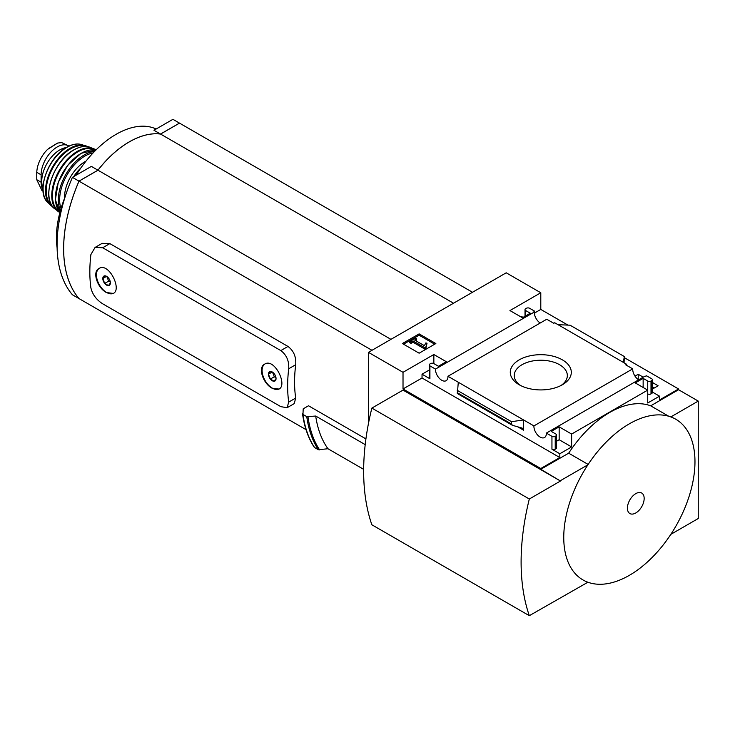 <?xml version="1.0" encoding="UTF-8"?>
<svg xmlns="http://www.w3.org/2000/svg" width="735" height="735" viewBox="0 0 735 735"><rect width="100%" height="100%" fill="white"/><g stroke="black" fill="none" stroke-linecap="round" stroke-linejoin="round"><path stroke-width="1.1" d="M637.658 379.141L639.294 379.444M652.349 386.977L654.196 388.043M540.197 323.014A8.811 5.09 60 0 1 534.308 312.044L533.867 311.796L534.786 311.263L529.641 308.296A2.315 1.341 0 0 0 526.361 308.296L525.7 308.672A2.315 1.341 0 0 0 525.02 309.619A2.315 1.341 0 0 0 525.7 310.565L530.293 313.22L522.42 317.759L509.952 310.565L540.795 292.76L540.795 309.426L567.953 325.109M624.346 357.669L678.57 388.971L678.57 389.734L698.25 401.099L670.825 416.929A92.785 53.572 120 0 1 670.825 534.354L698.25 518.524L698.25 401.099M540.795 292.76L506.213 272.804L368.437 352.35L403.019 372.305L433.852 354.509L446.32 361.703L438.446 366.25L433.852 363.595A2.315 1.341 0 0 0 430.572 363.595L429.911 363.972A2.315 1.341 0 0 0 429.231 364.918A2.315 1.341 0 0 0 429.911 365.865L435.497 369.089L534.308 312.044M638.614 379.839A8.811 5.09 60 0 1 632.716 368.869L625.724 364.826L626.643 364.294L626.643 365.359M645.633 376.32L645.165 376.054L546.362 433.099L551.948 436.324A2.315 1.341 0 0 0 555.228 436.324L555.88 435.947A2.315 1.341 0 0 0 556.56 435.001A2.315 1.341 0 0 0 555.88 434.054L551.287 431.399L559.16 426.851L571.628 434.054L647.728 390.11L635.27 382.917L643.143 378.369L647.728 381.024A2.315 1.341 0 0 0 651.008 381.024L651.669 380.638A2.315 1.341 0 0 0 652.349 379.692A2.315 1.341 0 0 0 651.669 378.745L646.552 375.796L645.633 376.32M634.994 376.136L638.219 374.28L638.219 378.819M652.349 382.439L658.128 385.774L652.349 389.109M638.219 374.28L643.226 377.174M626.643 364.294L554.704 322.766L553.786 323.29L546.757 319.238L447.946 376.283L533.913 425.914L632.716 368.869M534.786 311.263L534.786 315.508M562.367 359.847A30.521 17.622 180 0 1 562.376 384.763A30.521 17.622 180 0 1 519.213 384.763A30.521 17.622 180 0 1 519.213 359.847A30.521 17.622 180 0 1 562.367 359.847M523.081 317.382L521.767 316.629L521.106 317.005M647.728 381.024L647.728 402.991L659.543 396.174L659.543 399.959L678.57 388.971M534.786 312.899L540.795 309.426M419.125 353.195L435.855 343.539L419.125 333.883L402.394 343.539L419.125 353.195M435.497 369.089A8.811 5.09 -120 0 0 439.19 378.176A8.811 5.09 -120 0 0 446.127 380.702A8.811 5.09 -120 0 0 447.946 376.283M533.913 425.914A8.811 5.09 -120 0 0 537.597 434.991A8.811 5.09 -120 0 0 544.543 437.518A8.811 5.09 -120 0 0 546.362 433.099M659.543 396.174L652.349 392.021M274.155 373.665A5.356 3.096 -120 0 0 272.262 371.993A5.356 3.096 -120 0 0 270.361 371.478A5.356 3.096 -120 0 0 268.468 374.179A5.356 3.096 -120 0 0 270.361 379.058A5.356 3.096 -120 0 0 274.155 381.244A5.356 3.096 -120 0 0 276.048 378.553A5.356 3.096 -120 0 0 274.155 373.665M270.361 371.478L268.468 374.179L270.361 379.058L274.155 381.244L276.048 378.553M108.495 278.023A5.356 3.096 -120 0 0 106.603 276.342A5.356 3.096 -120 0 0 104.701 275.836A5.356 3.096 -120 0 0 102.808 278.528A5.356 3.096 -120 0 0 104.701 283.416A5.356 3.096 -120 0 0 108.495 285.603A5.356 3.096 -120 0 0 110.388 282.911A5.356 3.096 -120 0 0 108.495 278.023M104.701 275.836L102.808 278.528L104.701 283.416L108.495 285.603L110.388 282.911M106.428 292.558L113.365 293.421C122.194 289.333 108.688 261.899 98.977 268.514C91.857 271.886 97.599 288.111 106.428 292.558M102.689 247.75L280.816 350.586C286.558 354.913 289.186 360.968 288.699 368.768A140.339 81.025 -60 0 0 288.699 402.1L287.091 407.732L280.816 406.648L102.689 303.812C96.423 299.788 92.491 294.487 90.892 287.89A140.339 81.025 120 0 1 90.892 254.558L95.054 247.456L102.689 247.75L109.864 243.607L102.165 243.34L95.054 247.456M272.088 388.199L279.024 389.063C287.854 384.975 274.348 357.541 264.637 364.156C257.516 367.528 263.259 383.753 272.088 388.199M287.091 407.732L294.211 403.625L295.709 398.048A129.893 74.998 -60 0 1 295.709 364.716C296.288 356.888 293.715 350.797 287.991 346.442L109.864 243.607M371.983 350.301L79.013 181.15A129.893 74.998 120 0 0 79.013 298.575L306.017 429.635M365.92 438.905L308.516 405.766L303.206 408.835L302.958 414.439L302.554 413.814M363.66 469.353L327.966 448.745L318.347 449.728A144.28 83.303 -60 0 1 306.771 416.635L302.958 414.439A144.28 83.303 -60 0 0 314.534 447.523L314.176 446.871M306.771 416.635L315.701 416.047L365.203 444.629M318.347 449.728L314.534 447.523M368.437 352.35L368.437 423.58M403.019 372.305L403.019 388.971L540.795 468.517L540.795 469.279L560.474 481.021L403.019 390.11L371.855 408.1L529.31 499.01A225.847 130.389 120 0 0 529.31 615.682L587.899 582.23A92.785 53.572 120 0 1 587.899 464.805L560.474 480.644M540.795 468.517L559.822 457.537L559.822 453.743L571.628 446.926L571.628 434.054M678.57 389.734L650.686 405.83A90.984 52.525 -60 0 0 568.679 453.183L540.795 469.279M551.948 436.324L551.948 449.204A2.315 1.341 0 0 0 555.228 449.204L555.88 448.819A2.315 1.341 0 0 0 556.56 447.872L556.56 435.001M551.948 449.204L559.822 453.743M571.628 446.926L559.16 439.732L556.56 441.23M523.568 430.168L523.568 419.942L511.505 421.688L511.505 424.003L512.387 425.299L522.153 428.092L523.568 430.168L517.679 426.769M457.381 393.4L458.291 382.255M429.231 370.045L422.037 374.198L429.911 378.745A2.315 1.341 0 0 1 429.231 377.799L429.231 364.918M651.669 380.638L651.669 393.519A2.315 1.341 0 0 0 652.349 392.573L652.349 379.692M651.669 393.519L651.008 393.896A2.315 1.341 0 0 1 647.728 393.896M624.07 362.814L624.346 356.539L623.289 362.364M558.012 324.677L570.075 325.201L624.346 356.539M560.474 481.021L529.31 499.01M650.686 405.83L668.731 416.249M568.679 453.183L588.156 464.428M371.855 408.1A225.847 130.389 120 0 0 371.855 524.772L529.31 615.682M520.711 385.581A26.552 15.325 180 0 1 514.243 375.548A26.552 15.325 180 0 1 530.633 361.39A26.552 15.325 180 0 1 559.565 364.716A26.552 15.325 180 0 1 567.337 375.548A26.552 15.325 180 0 1 560.869 385.581M434.707 344.2L419.125 335.206L419.125 333.883M419.125 335.206L403.543 344.2M425.877 346.948L427.017 343.227L425.859 342.923L424.371 345.661L414.595 340.02L416.598 338.863L415.348 338.146L409.772 341.362L411.021 342.078L413.024 340.93L424.665 347.646L425.877 346.948L425.877 348.271L427.017 343.227M409.772 341.362L409.772 342.685L411.021 343.41L413.024 342.253L424.665 348.978L424.665 347.646M424.665 348.978L425.877 348.271M413.024 342.253L413.024 340.93M411.021 343.41L411.021 342.078M415.744 340.682L416.598 340.186L416.598 338.863M587.899 464.805A92.785 53.572 -60 0 1 629.362 423.819A92.785 53.572 -60 0 1 670.825 416.929M670.825 534.354A92.785 53.572 -60 0 1 629.362 575.34A92.785 53.572 -60 0 1 587.899 582.23M635.793 512.966A11.852 6.845 -60 0 1 628.535 502.648A11.852 6.845 -60 0 1 643.042 494.269A11.852 6.845 -60 0 1 635.793 512.966M559.822 457.537L422.037 377.992L422.037 374.198M559.16 426.851L559.16 439.732M433.852 354.509L433.852 363.595M403.019 388.971L422.037 377.992M643.143 378.369L643.143 387.455M511.505 421.688L457.234 390.349M327.966 448.745A137.316 79.279 -60 0 1 315.701 416.047M472.486 292.273L179.515 123.131L160.561 134.073A84.433 48.749 120 0 0 97.975 170.208L79.013 181.15M453.532 303.224L160.561 134.073M390.946 339.349L97.975 170.208M99.207 268.394A14.378 8.305 -120 0 0 97.259 279.98A14.378 8.305 -120 0 0 106.603 292.466A14.378 8.305 -120 0 0 113.557 293.293M264.866 364.036A14.378 8.305 -120 0 0 262.919 375.622A14.378 8.305 -120 0 0 272.262 388.108A14.378 8.305 -120 0 0 279.217 388.944M106.557 276.369L102.808 278.528M106.841 276.498L108.642 281.137L104.701 283.416M108.642 281.137L110.333 282.111M272.216 372.011L268.468 374.179M272.501 372.14L274.302 376.779L270.361 379.058M274.302 376.779L275.992 377.762M179.505 123.131A129.893 74.998 120 0 0 179.487 123.112L160.524 134.055A84.433 48.749 120 0 0 97.939 170.189L78.985 181.132A129.893 74.998 120 0 0 78.985 298.557L78.994 298.548M179.487 123.112L172.927 119.318L153.964 130.27L160.524 134.055M57.1 247.778A84.433 48.749 -60 0 1 65.121 196.842M76.072 175.242A84.433 48.749 -60 0 1 156.151 129.002M97.939 170.189L91.379 166.395L72.425 177.346A129.893 74.998 120 0 0 72.425 294.772L78.985 298.557M78.985 181.132L72.425 177.346M42.979 189.823A22.73 13.129 -60 0 1 41.105 182.206L41.105 174.82A22.73 13.129 -60 0 1 51.027 151.943A22.73 13.129 -60 0 1 68.548 145.852A22.73 13.129 -60 0 1 68.971 146.118M41.831 190.31L36.75 179.689L36.75 172.302C37.145 165.559 39.819 158.925 44.771 152.421L47.49 149.435L57.725 143.031L61.749 142.618L68.548 145.852M42.952 187.93A25.514 14.728 -60 0 1 59.801 149.912A25.514 14.728 -60 0 1 66.251 147.57M288.699 368.768L295.709 364.716M288.699 402.1L295.709 398.048M429.911 365.865L429.911 378.745M555.228 436.324L555.228 449.204M555.88 435.947L555.88 448.819M651.008 381.024L651.008 393.896M525.7 310.565L525.7 315.866M511.505 424.003L457.234 392.674M319.633 449.912A143.683 82.954 -60 0 1 308.002 416.855M280.816 350.586L287.991 346.442M36.75 179.689L41.105 182.206M36.75 172.302L41.105 174.82M75.264 175.702A36.649 21.159 -60 0 1 79.417 170.061M73.757 176.575A26.91 15.536 -60 0 1 79.913 168.903M64.588 198.174A28.766 16.602 -60 0 1 84.902 161.755A28.766 16.602 -60 0 1 85.949 161.176M61.014 208.51A35.721 20.626 -60 0 1 84.902 156.077A35.721 20.626 -60 0 1 93.115 152.917M60.454 210.458A36.649 21.159 -60 0 1 84.24 154.938A36.649 21.159 -60 0 1 94.512 151.456M59.948 212.296A36.539 21.095 -60 0 1 58.423 182.418A36.539 21.095 -60 0 1 81.273 153.312A36.539 21.095 -60 0 1 95.853 150.105M55.474 196.484A36.07 20.828 -60 0 1 79.931 154.129M59.48 211.763A35.693 20.608 -60 0 1 54.463 183.052A35.693 20.608 -60 0 1 77.68 151.924A35.693 20.608 -60 0 1 95.164 149.958M54.61 208.703L59.884 212.525A36.153 20.874 -60 0 1 58.102 211.423A36.153 20.874 -60 0 1 54.041 182.124A36.153 20.874 -60 0 1 77.322 151.346A36.153 20.874 -60 0 1 94.172 148.939A36.153 20.874 -60 0 1 96.019 149.94L90.083 147.276C85.324 145.576 79.913 146.44 73.84 149.876C53.333 160.515 40.655 199.213 54.61 208.703A35.629 20.571 -60 0 1 51.239 179.726A35.629 20.571 -60 0 1 74.033 149.876A35.629 20.571 -60 0 1 90.083 147.276M49.162 188.684A35.17 20.304 -60 0 1 70.018 152.558M51.845 205.579A34.288 19.79 -60 0 1 48.51 177.705A34.288 19.79 -60 0 1 70.468 148.911A34.288 19.79 -60 0 1 85.986 146.44M87.456 146.587L81.089 144.427A33.865 19.551 -60 0 0 67.041 147.276A33.865 19.551 -60 0 0 45.708 174.673A33.865 19.551 -60 0 0 47.646 202.345L52.709 206.774A34.738 20.056 -60 0 1 50.596 205.212A34.738 20.056 -60 0 1 48.041 176.869A34.738 20.056 -60 0 1 70.073 148.314A34.738 20.056 -60 0 1 85.04 145.548A34.738 20.056 -60 0 1 87.437 146.587M525.02 309.619L525.02 316.261M512.387 425.299L457.308 393.501M314.249 447.275C308.259 438.124 304.363 427.017 302.554 413.943M41.822 190.31L43.053 191.026M74.52 176.134L81.245 167.424M95.862 150.096L81.061 153.303L67.703 165.311L58.24 182.445L55.373 199.755L59.948 212.305M81.089 144.427C76.734 143.362 71.938 144.317 66.72 147.294C47.968 157.115 35.675 191.927 47.646 202.345M57.44 143.123L48.262 148.736"/></g></svg>
